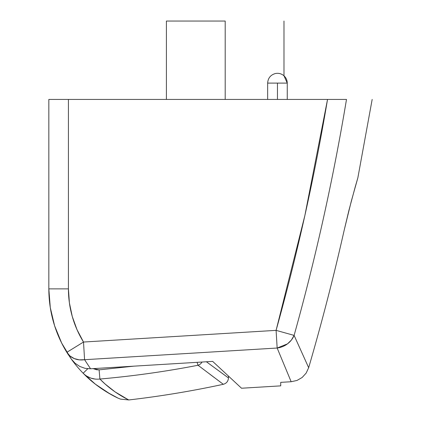 <?xml version="1.0" encoding="UTF-8"?>
<svg xmlns="http://www.w3.org/2000/svg" width="421" height="421" viewBox="0 0 421 421"><rect width="100%" height="100%" fill="white"/><g stroke="black" fill="none" stroke-linecap="round" stroke-linejoin="round"><path stroke-width="0.63" d="M277.455 83.105L277.455 99.435L277.455 83.105L267.656 83.105C267.998 78.064 270.603 74.87 275.466 73.512C278.581 72.938 281.365 73.654 283.817 75.654C286.048 77.638 287.196 80.122 287.254 83.105L277.455 83.105C264.814 83.105 264.814 83.105 277.455 83.105C290.095 83.105 290.095 83.105 277.455 83.105M225.198 21.05L225.198 99.435L225.198 21.05L166.406 21.05L225.198 21.05M355.24 186.829L357.861 177.82L351.261 201.333L344.215 230.082A2283.799 2283.799 0 0 1 308.667 367.707L294.105 335.39A19.598 17.503 157.2 0 1 277.16 348.03L291.158 381.731L297 380.452L302.152 377.484L306.162 373.095L308.667 367.707L294.105 335.39C315.776 257.673 333.237 179.02 346.494 99.435L48.831 99.435L48.831 288.869L50.278 307.535L54.593 325.749L61.671 343.078L71.338 359.108L66.828 352.324A120.843 120.843 0 0 1 48.831 288.869A120.843 120.843 0 0 0 68.607 355.119M347.825 214.773L347.935 214.321M212.668 361.386L90.557 368.785L212.668 361.386L241.528 388.236L280.723 385.862L280.723 382.363C280.723 387.025 280.723 387.025 280.723 382.363L291.158 381.731L280.723 382.363M343.668 99.435L327.533 99.435L304.857 215.578L276.092 330.364L83.505 342.036L77.006 329.659L72.27 316.503L69.391 302.82L68.423 288.869L68.423 99.435L330.659 99.435M232.145 379.5L234.002 381.231M240.486 387.267L241.528 388.236M327.533 99.435C314.45 177.315 297.3 254.295 276.092 330.364L83.505 342.036L84.579 359.702A19.598 17.25 148.3 0 1 66.828 352.324L71.338 359.108L75.101 363.26L79.727 366.417L84.989 368.333L90.557 368.785L84.579 359.702L277.16 348.03L291.158 381.731L297 380.452L302.152 377.484L306.162 373.095L308.667 367.707A2283.799 2283.799 0 0 0 344.215 230.082L348.946 210.274L355.235 186.861M71.117 358.803L62.487 344.683M61.661 343.057L55.104 327.296M333.737 99.435L337.016 99.435M339.347 99.435L341.473 99.435M71.338 359.108L75.101 363.26L79.727 366.417L84.989 368.333L90.557 368.785L84.579 359.702L277.16 348.03L276.092 330.364L277.16 348.03L287.459 343.878L291.411 340.031L294.105 335.39L276.092 330.364L294.105 335.39C315.776 257.673 333.237 179.02 346.494 99.435M66.828 352.324L83.505 342.036L66.828 352.324L70.018 356.008L74.27 358.587L79.253 359.85L84.579 359.702L83.505 342.036A101.251 101.251 0 0 1 68.423 288.869L48.831 288.869L68.423 288.869L68.423 99.435L48.831 99.435L48.831 288.869M127.968 399.529L115.096 391.898L105.134 384.036L99.909 379.042L99.103 369.859L133.778 366.165L99.103 369.859L96.641 369.775L93.162 368.628L99.103 369.859L99.909 379.042C132.852 376.142 165.558 371.548 198.028 365.26L222.509 383.699M111.281 394.672L106.571 391.93L95.362 384.163L83.153 373.232A120.843 120.843 0 0 1 71.349 359.124M70.423 357.808A120.843 120.843 0 0 0 83.153 373.232C99.088 389.893 118.159 398.155 118.227 398.213C118.169 398.15 99.245 390.004 83.153 373.232L95.435 384.22L110.46 394.214M221.909 373.143L227.782 377.421M95.309 379.111L90.82 378.116L86.705 376.121M118.017 398.119L106.624 391.962M83.153 373.232L87.747 368.754L83.153 373.232C87.794 377.784 93.378 379.721 99.909 379.042C113.738 393.335 128.873 399.892 128.821 399.95C128.9 399.913 113.675 393.288 99.909 379.042C132.852 376.142 165.558 371.548 198.028 365.26C231.582 390.556 231.582 390.556 198.028 365.26A6.531 5.873 -53.1 0 0 202.038 362.028A6.531 5.873 126.9 0 1 198.028 365.26L197.075 362.328M228.461 376.079L228.461 377.916L206.39 361.765M118.027 398.124L120.538 399.129L128.821 399.95C160.575 396.272 192.071 391.056 223.314 384.299L218.157 380.442M218.015 380.337L217.278 379.784M214.421 377.642L210.058 374.358M287.254 99.435L287.254 83.105L283.986 75.801L283.986 21.05M372.169 99.435L357.861 177.82M166.406 99.435L166.406 21.05M267.656 99.435L267.656 83.105M228.461 377.916C228.235 381.247 226.519 383.373 223.314 384.299"/></g></svg>
